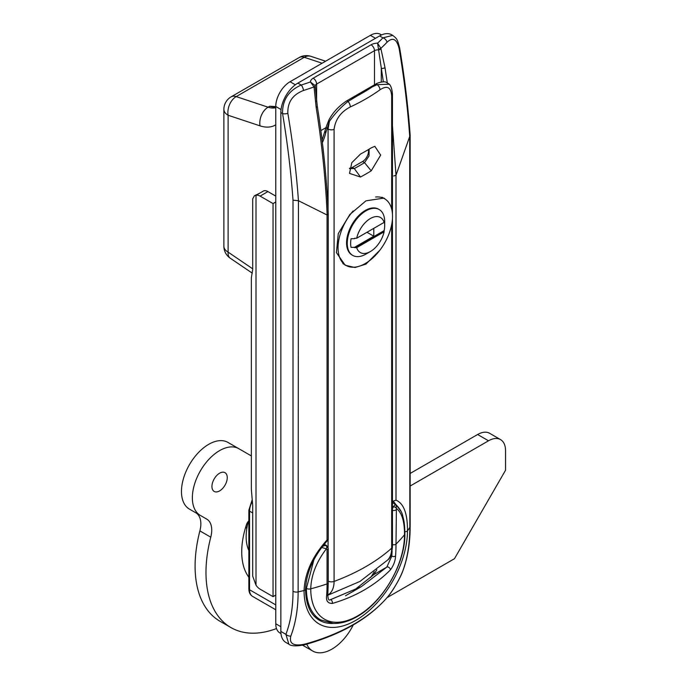 <?xml version="1.0" encoding="UTF-8"?>
<svg xmlns="http://www.w3.org/2000/svg" width="687" height="687" viewBox="0 0 687 687"><rect width="100%" height="100%" fill="white"/><g stroke="black" fill="none" stroke-linecap="round" stroke-linejoin="round"><path stroke-width="1.03" d="M370.688 577.432A57.768 33.354 120 0 0 374.217 571.807M315.324 617.287A69.799 40.301 120 0 0 316.896 617.725M400.83 511.051L394.106 502.214M392.457 125.781L396.004 175.219L396.004 500.162C403.767 503.442 407.589 513.661 407.468 530.828A73.123 42.216 -60 0 1 355.763 620.387A73.123 42.216 -60 0 1 304.058 590.528C304.865 572.975 312.525 556.118 327.064 539.965L328.249 539.544L328.249 213.846C326.763 178.895 323.113 143.016 317.282 106.193L315.273 86.579A2.405 0.893 -2.2 0 0 315.256 86.468L315.127 85.583L315.256 86.468L315.127 85.583L310.387 81.959A9.627 5.556 180 0 1 313.203 78.198L371.074 44.784A9.627 5.556 180 0 1 377.584 43.161L380.847 48.348L384.995 67.609L387.245 82.577M333.71 623.452A69.799 40.301 120 0 1 319.292 620.224C310.43 614.968 305.844 604.646 305.543 589.248L305.543 589.248A2.405 1.391 0 0 1 304.058 590.528A192.558 111.174 180 0 1 298.124 591.902A175.606 101.384 60 0 1 290.841 636.068C288.952 643.762 293.607 646.45 304.805 644.131A4.818 1.675 74.7 0 1 304.195 644.878C296.209 646.381 291.099 646.149 288.858 644.174L285.912 634.333A4.818 3.555 20.7 0 0 290.841 636.068M304.805 644.131A175.606 101.384 0 0 0 388.593 595.758C394.312 588.295 398.967 580.232 402.556 571.567A175.606 101.384 -120 0 0 409.838 527.401A192.558 111.174 180 0 1 407.468 530.828A2.405 1.391 180 0 1 404.866 531.661M402.556 571.567A4.818 3.555 20.7 0 0 402.745 571.18C407.674 558.033 410.148 543.108 410.156 526.414A4.818 2.782 0 0 1 409.838 527.401L409.718 136.473C407.683 107.919 404.188 78.773 399.224 49.026C396.923 39.056 392.861 36.797 387.039 42.242A4.818 3.452 -136.5 0 0 382.917 37.862L392.698 35.372L391.616 34.745A24.071 13.895 -60 0 0 379.585 35.939L297.883 83.11L301.215 85.033A4.818 1.889 72.5 0 1 303.474 90.486C292.679 94.651 287.467 102.269 287.844 113.338C292.868 143.059 296.398 172.179 298.45 200.707L327.149 215.031C325.664 180.071 321.997 144.184 316.157 107.352L314.045 86.914L310.387 81.959A205.55 118.679 0 0 1 301.215 85.033C288.514 90.658 282.297 100.165 282.563 113.57A4.818 2.138 -9.5 0 0 287.844 113.338M396.004 175.219L409.718 136.473M298.45 200.707L298.124 591.902A4.818 2.782 -0 0 1 293.005 591.267L293.005 200.183C290.979 171.896 287.501 143.025 282.563 113.57L280.863 112.582L280.863 631.422L285.912 634.333A171.218 98.851 -120 0 0 293.005 591.267M322.117 63.221L304.272 57.296L236.191 96.601L268.093 107.189L269.793 106.21L275.762 106.588M383.337 81.796L377.584 43.161A205.55 118.679 0 0 0 382.917 37.862L379.585 35.939M288.858 644.174L285.852 642.439A24.071 13.895 -60 0 1 280.863 631.422M280.863 112.582A24.071 13.895 -60 0 1 297.883 83.11M388.593 595.758A4.818 3.555 39.3 0 1 388.353 596.11C393.093 590.519 400.641 577.26 402.745 571.18M293.005 200.183L298.124 200.664M409.838 136.163L410.148 135.107C408.112 106.622 404.609 77.562 399.645 47.918L399.645 47.918C397.318 39.314 397.266 38.901 392.698 35.372M399.224 49.026A4.818 2.138 -9.5 0 0 399.645 47.918M387.039 42.242A210.248 121.384 180 0 1 380.847 48.348A2.405 0.885 173.3 0 1 378.537 48.966M380.942 48.811A2.405 1.28 164 0 1 378.589 49.893A4.818 2.782 0 0 0 374.475 50.683L316.613 84.089L316.613 101.564M384.995 67.609A2.405 1.091 171 0 1 381.285 68.253L381.285 82.036M395.944 175.314L393.754 175.958M396.004 500.162L392.38 501.416M327.149 215.031L328.249 213.88M316.157 107.352A2.405 1.091 -9 0 0 317.282 106.193M314.114 87.395A2.405 0.893 -2.2 0 0 315.273 86.579L315.161 85.703M303.474 90.486A210.248 121.384 180 0 0 314.045 86.914A2.405 1.125 -15.3 0 0 315.127 85.583M275.762 107.009A28.88 16.677 60 0 1 269.793 106.21L275.762 106.837M322.718 546.414L324.419 545.615L326.668 545.615L324.376 544.293M306.402 588.39A3.847 2.224 0 0 0 310.747 588.836A192.558 111.174 0 0 0 327.064 583.907L327.064 549.609L326.402 548.801C316.372 561.949 311.151 575.285 310.747 588.836A66.313 38.283 120 0 0 357.635 615.904A66.313 38.283 120 0 0 404.531 534.684C404.557 521.356 401.843 512.596 396.382 508.406L396.004 544.104A192.558 111.174 0 0 0 404.531 534.684A3.847 2.224 180 0 0 404.883 533.756C405.45 563.254 382.839 602.422 357.008 616.686C348.859 621.392 340.984 623.641 333.375 623.444L320.657 619.897A68.837 39.743 -60 0 1 306.402 588.39L313.856 559.957M392.457 508.586L394.536 505.134L396.021 504.739C399.868 508.715 402.093 512.399 402.685 515.791C403.784 520.325 404.583 521.57 404.883 533.756M330.576 599.657L361.448 586.569L345.544 595.749M327.836 594.547L327.836 594.547A2.405 1.494 -175.9 0 1 326.643 595.723A186.289 107.55 -120 0 0 327.064 583.907A2.405 1.391 180 0 0 328.249 582.713L327.836 594.547C327.905 599.184 328.764 600.902 330.413 599.682L330.413 599.682A2.405 1.202 73.8 0 1 331.907 600.824A2.405 1.202 73.8 0 1 332.371 603.435C327.828 603.435 325.921 600.867 326.643 595.723M330.258 599.751A2.405 1.202 73.8 0 1 330.413 599.682L361.448 586.569L386.833 567.084A2.405 1.511 44.7 0 1 389.143 567.599A2.405 1.511 44.7 0 1 390.371 569.944C374.887 585.487 355.548 596.651 332.371 603.435M353.384 590.854L373.831 574.598L386.833 567.084L391.813 556.058A2.405 1.494 4.1 0 0 395.583 555.92C395.377 560.79 393.642 565.47 390.371 569.944M373.831 574.598L376.837 569.746M393.453 506.491A2.405 0.816 27.8 0 1 396.382 508.406L396.021 504.739M321.413 547.393L326.402 548.801A2.405 1.537 -79.3 0 0 326.042 545.409M379.937 250.12L365.965 264.109L355.05 267.526L345.2 265.234L336.415 252.627L338.279 233.597L349.872 214.481L365.965 200.827L383.956 198.105L386.068 199.754M360.503 154.06A192.558 111.174 0 0 0 371.22 147.868L374.827 146.348L380.684 155.107L371.22 170.831A192.558 111.174 180 0 1 360.503 177.014L349.511 173.39L351.813 162.69L360.503 154.06M391.684 209.131L391.684 96.146C391.109 87.215 387.21 85.094 379.997 89.791A4.818 3.066 -125.7 0 0 377.137 84.656L372.139 86.974L348.026 101.461C341.104 106.949 334.913 113.553 329.442 121.29L325.758 132.849A98.688 56.978 60 0 1 322.375 142.613M379.997 89.791A192.558 111.174 180 0 1 350.318 106.932C340.769 111.929 335.35 119.418 334.08 129.405L334.08 581.417A29.343 16.943 60 0 1 327.811 594.959M328.068 209.844L328.068 129.027L329.442 121.29A2.405 1.082 27.4 0 1 328.893 119.985C332.903 112.445 338.751 106.133 346.428 101.049L346.428 101.049A2.405 1.348 59.1 0 1 348.026 101.461A4.818 2.456 -114.9 0 1 350.318 106.932M353.144 210.943A38.515 22.233 120 0 0 346.033 265.431A38.515 22.233 120 0 0 365.286 263.525A38.515 22.233 120 0 0 390.448 229.587A38.515 22.233 120 0 0 384.54 198.723A38.515 22.233 120 0 0 375.66 197.014M379.207 209.544L378.52 209.149A26.475 15.286 120 0 0 365.286 210.454A26.475 15.286 120 0 0 347.991 233.786A26.475 15.286 120 0 0 352.045 255.006L352.732 255.401A26.475 15.286 -60 0 1 348.67 234.181A26.475 15.286 -60 0 1 365.965 210.849A26.475 15.286 -60 0 1 379.207 209.544A26.475 15.286 -60 0 1 384.686 221.661L384.686 225.594A21.666 12.503 -60 0 1 384.136 230.626L384.093 231.828L356.69 247.655A20.215 11.67 120 0 0 370.387 251.536L365.965 254.087A26.475 15.286 -60 0 1 352.732 255.401M384.686 225.594A21.666 12.503 -60 0 0 384.136 221.197L384.093 222.399A20.215 11.67 120 0 0 370.387 218.518A20.215 11.67 120 0 0 356.69 238.217L354.604 238.243A21.666 12.503 -60 0 0 354.518 238.69L351.066 238.715A24.071 13.895 120 0 0 351.066 247.363L354.518 247.337L373.797 236.199L373.797 228.342M354.518 247.337A21.666 12.503 -60 0 0 354.604 247.672L356.69 247.655M365.965 254.087L370.387 251.536A20.215 11.67 120 0 0 384.093 231.828M384.093 222.399L356.69 238.217M354.604 247.672L384.136 230.626M355.299 238.234L354.518 238.69M366.987 232.275L373.797 236.199M389.357 84.218L377.137 84.656A2.405 1.434 61 0 0 375.523 84.252L375.523 84.252C377.859 82.346 384.359 81.332 385.682 82.028L389.357 84.218C391.178 86.304 392.208 89.782 392.457 94.643L392.457 214.258M322.083 140.208L326.239 126.777A2.405 1.683 13.9 0 0 326.875 128.34L328.068 129.027A4.818 2.782 0 0 0 334.08 129.405M346.428 101.049L351.04 98.344A2.405 1.391 60 0 1 352.242 98.464A187.74 108.391 0 0 0 372.139 86.974A2.405 1.391 60 0 0 370.928 86.854L375.523 84.252M349.503 168.616L354.294 168.547L360.503 177.014M368.335 149.629A8.424 4.861 -60 0 1 362.564 161.522L352.354 167.422A8.424 4.861 -60 0 1 349.58 168.229M352.354 167.422L354.294 168.547A183.42 105.892 0 0 0 364.514 162.647L369.005 156.001L369.134 149.148M362.564 161.522L364.514 162.647L371.22 170.831M211.94 486.482A10.829 6.252 -60 0 1 216.663 475.584A10.829 6.252 -60 0 1 225.01 472.682A10.829 6.252 -60 0 1 227.251 477.637A10.829 6.252 -60 0 1 222.528 488.543A10.829 6.252 -60 0 1 214.181 491.445A10.829 6.252 -60 0 1 211.94 486.482M248.849 577.209A69.799 40.301 -60 0 1 241.721 551.833A69.799 40.301 -60 0 1 246.624 524.233A4.818 2.782 -60 0 1 248.849 520.858M248.419 521.261A48.142 27.789 120 0 0 246.144 536.693A48.142 27.789 120 0 0 248.849 550.476M276.5 628.562A120.345 69.481 -60 0 1 230.909 627.557A120.345 69.481 -60 0 1 205.98 572.469A120.345 69.481 -60 0 1 210.772 537.182A24.071 13.895 120 0 0 206.744 519.114L189.449 509.127A38.515 22.233 -60 0 1 181.471 491.497A38.515 22.233 -60 0 1 198.285 452.742A38.515 22.233 -60 0 1 227.955 442.419L251.356 455.928M189.449 509.127L200.338 515.413A38.515 22.233 -60 0 1 192.36 497.783A38.515 22.233 -60 0 1 209.174 459.028A38.515 22.233 -60 0 1 238.853 448.705L227.955 442.419M230.909 627.557L220.012 621.271A120.345 69.481 -60 0 1 195.091 566.174A120.345 69.481 -60 0 1 199.883 530.896A24.071 13.895 120 0 0 195.855 512.82L206.744 519.114M410.156 473.455L477.62 434.502A24.071 13.895 -60 0 1 489.651 433.308L500.54 439.603A24.071 13.895 -60 0 1 505.529 450.62L505.529 470.269L454.468 558.711L387.107 597.604M410.156 486.027L488.509 440.796A24.071 13.895 -60 0 1 500.54 439.603M353.238 624.938A38.515 22.233 -60 0 1 312.671 651.018A38.515 22.233 -60 0 1 306.737 644.166M245.809 526.757L247.002 527.453M246.856 528.277L245.577 527.53M280.983 633.612L279.952 633.01A20.215 11.67 -60 0 1 275.762 623.762L275.762 106.494A20.215 11.67 -60 0 1 290.06 81.736L370.387 35.355A20.215 11.67 -60 0 1 380.504 34.35L381.534 34.943M260.107 196.113L267.93 191.587A9.627 5.556 -120 0 0 263.834 190.806L256.011 195.331L256.011 585.221L252.704 576.153L252.704 505.4L251.356 489.462L251.356 277.677L252.704 269.57L252.704 198.818L254.396 195.778L256.011 195.331A9.627 5.556 -120 0 1 260.107 196.113L273.04 203.575L273.04 596.634L275.762 595.062M256.011 585.221A9.627 5.556 -120 0 0 260.107 589.171L273.04 596.634M275.762 202.004L273.04 203.575M267.93 191.587L275.762 196.113M327.064 539.965L327.064 215.022M252.704 512.966L249.553 511.145L249.553 589.755L275.762 604.895M252.421 501.287A14.444 8.338 120 0 0 249.553 511.145A2.405 1.391 0 0 1 248.849 510.166L248.849 588.776A2.405 1.391 0 0 0 249.553 589.755A14.444 8.338 120 0 0 252.541 596.368L275.762 609.773M275.762 124.811A43.324 25.015 60 0 1 260.004 125.841L228.11 115.261L228.11 252.129L252.704 268.815M260.004 125.841A14.444 9.893 108.4 0 1 268.093 107.189A28.88 16.677 -120 0 0 275.762 107.704M230.214 258.183A14.444 7.583 -55.8 0 1 228.11 252.129A14.444 8.338 -0 0 1 223.876 246.229A14.444 14.444 0 0 0 230.214 258.183L252.284 273.16M310.945 56.351A14.444 14.444 0 0 0 299.18 57.553A14.444 8.338 -120 0 1 304.272 57.296A14.444 9.893 -71.6 0 1 310.945 56.351L325.595 61.212M223.876 109.362A14.444 8.338 0 0 0 228.11 115.261A14.444 9.893 108.4 0 1 236.191 96.601A14.444 8.338 -120 0 0 231.098 96.858A14.444 14.444 0 0 0 223.876 109.362L223.876 246.229M374.475 84.836L374.475 50.683A4.818 2.782 60 0 0 371.074 44.784M320.846 130.607L326.033 127.619M313.203 78.198A4.818 2.782 60 0 1 316.613 84.089A4.818 2.782 0 0 0 315.204 85.918M392.457 544.508A2.405 1.391 0 0 0 396.004 544.104A186.289 107.55 60 0 1 395.583 555.92M328.249 582.713L328.249 548.406A2.405 1.391 180 0 1 327.064 549.609M396.004 509.806A2.405 1.391 180 0 1 392.457 510.201M389.864 557.183L391.813 556.058A183.953 106.21 -120 0 0 392.097 550.965M328.068 547.324L328.068 539.87M327.802 595.234L359.997 581.408L387.683 559.999A29.343 16.943 -120 0 0 391.684 548.157A192.558 111.174 180 0 1 334.08 581.417A4.818 2.782 0 0 1 328.249 581.15M392.457 218.518L392.457 546.654A4.818 2.782 0 0 1 391.684 548.157L391.684 224.537M391.684 96.146A4.818 2.782 0 0 0 392.457 94.643M325.123 131.286A2.405 1.683 13.9 0 0 325.758 132.849M199.883 530.896L210.772 537.182M477.62 434.502L488.509 440.796M275.762 623.762L280.863 626.707M281.06 109.551L275.762 106.494M375.497 38.3L370.387 35.355M290.06 81.736L295.35 84.793M299.18 57.553L231.098 96.858M304.195 644.878C341.688 634.453 369.735 618.197 388.353 596.11M410.156 135.21L410.156 526.414M392.655 501.544L394.235 502.283M305.543 589.248C306.333 572.142 313.873 555.646 328.171 539.759M252.541 596.368C250.102 594.83 248.866 592.297 248.849 588.776M248.849 510.166L252.258 499.604M392.457 502.626L395.643 504.464M314.199 616.17L320.657 619.897M328.249 548.406L326.668 545.615M346.033 265.431L342.856 263.593M384.54 198.723L381.989 197.246M392.457 546.654C391.753 553.988 390.164 558.437 387.683 559.999M326.239 126.777L328.893 119.985M351.04 98.344L370.928 86.854M302.684 645.256L312.671 651.018M259.703 193.193L254.396 195.778"/></g></svg>
